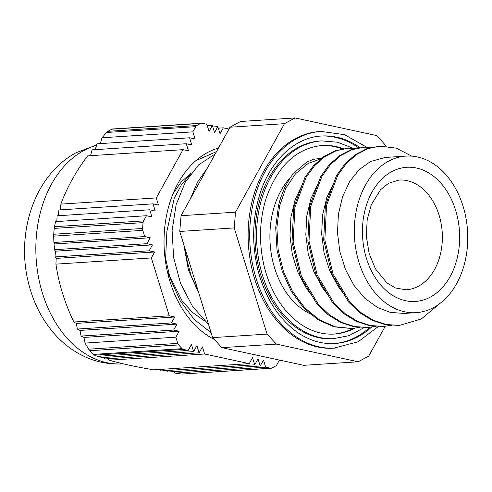 <?xml version="1.0" encoding="UTF-8"?>
<svg xmlns="http://www.w3.org/2000/svg" width="492" height="492" viewBox="0 0 492 492"><rect width="100%" height="100%" fill="white"/><g stroke="black" fill="none" stroke-linecap="round" stroke-linejoin="round"><path stroke-width="0.74" d="M54.464 226.695L54.212 228.399L143.074 222.624A3.819 2.755 -93.7 0 1 143.584 220.902L54.464 226.695L55.614 221.621L146.456 215.724L143.584 220.902M143.074 222.624A130.097 93.892 86.3 0 0 142.588 228.472L53.726 234.247A130.097 93.892 -93.7 0 1 54.212 228.399M279.444 360.082L276.836 364.787A3.819 2.755 -93.7 0 1 275.778 365.919A130.097 93.892 86.3 0 1 271.848 368.047A3.819 2.755 -93.7 0 1 271.049 368.268A3.819 2.755 -93.7 0 1 270.489 368.225L182.095 374.049M181.37 374.018L174.857 373.096L173.461 371.644M103.929 357.456L105.005 358.932L199.137 352.813L202.421 346.878L204.623 354L109.218 360.199C120.909 363.619 135.774 366.829 153.824 369.836L249.235 363.637L252.519 357.702L254.721 364.824L258.005 358.883L260.213 366.005L167.606 372.026L166.216 370.574M254.721 364.824L160.589 370.937L159.211 369.486M109.218 360.199L108.092 358.729M93.228 354.431A130.097 93.892 -93.7 0 1 89.778 350.71L178.639 344.941A130.097 93.892 86.3 0 0 182.089 348.662L93.228 354.431L97.318 356.343L188.159 350.445L191.443 344.505L193.645 351.626L101.044 357.647L100.005 356.171M178.639 344.941A3.819 2.755 -93.7 0 1 177.803 343.398L88.677 349.185L89.778 350.71M88.677 349.185L85.036 343.078L83.941 337.432L81.069 336.073L79.999 330.421L77.336 329.05L76.315 323.398L73.855 322.014C64.704 302.924 58.733 283.632 55.934 264.136L56.193 258.392L55.012 256.929L55.473 251.178L54.335 249.708L54.999 243.94L53.892 242.47L53.683 236.142L142.803 230.354A3.819 2.755 -93.7 0 1 142.588 228.472M53.726 234.247L53.683 236.142M56.795 221.548L57.14 215.803L149.74 209.783L151.942 216.904L146.456 215.724M58.388 215.717L58.892 209.967L153.024 203.848L155.226 210.97L149.74 209.783M60.239 209.875L60.897 204.112C66.617 188.239 75.51 172.157 87.588 155.866L182.993 149.673L156.308 197.913L158.51 205.035L153.024 203.848M90.497 155.681L92.152 149.851L186.277 143.732L188.485 150.853L182.993 149.673M95.27 149.648L96.961 143.812L189.561 137.797L191.769 144.919L186.277 143.732M100.294 143.596L102.01 137.766L106.592 132.471L195.718 126.678A3.819 2.755 -93.7 0 1 196.775 125.546L107.92 131.321L106.592 132.471M107.92 131.321A130.097 93.892 -93.7 0 1 111.85 129.193L200.705 123.418A3.819 2.755 -93.7 0 1 201.505 123.197A3.819 2.755 -93.7 0 1 202.064 123.24L206.855 124.279L209.063 131.401L212.347 125.46L207.323 125.786M112.551 128.978L111.85 129.193M53.892 242.47L144.728 236.572L150.22 237.753L146.936 243.694L152.422 244.875L149.137 250.815L154.629 251.996L151.345 257.937L55.934 264.136M142.803 230.354L144.728 236.572M94.243 355.199L183.368 349.406A3.819 2.755 -93.7 0 1 182.089 348.662M183.368 349.406L188.159 350.445M200.705 123.418A130.097 93.892 86.3 0 0 196.775 125.546M102.01 137.766L192.846 131.862L195.053 138.984L189.561 137.797M195.718 126.678L192.846 131.862M154.629 251.996L56.193 258.392M55.012 256.929L149.137 250.815M152.422 244.875L55.473 251.178M54.335 249.708L146.936 243.694M150.22 237.753L54.999 243.94M193.645 351.626L196.929 345.692L199.137 352.813M218.3 128.16L223.325 127.834L220.041 133.769L217.833 126.647L214.549 132.582L212.347 125.46M212.815 126.973L217.833 126.647M260.213 366.005L263.497 360.07L265.698 367.192L174.857 373.096M73.855 322.014L169.26 315.815L174.752 317.002L171.468 322.937L176.954 324.123L79.999 330.421M171.468 322.937L77.336 329.05M81.069 336.073L173.67 330.058L179.162 331.245L175.878 337.18L85.036 343.078M179.162 331.245L83.941 337.432M174.752 317.002L76.315 323.398M176.954 324.123L173.67 330.058M60.897 204.112L156.308 197.913M265.698 367.192L270.489 368.225M175.878 337.18L177.803 343.398M190.81 173.67L181.554 184.574L174.26 198.202L166.911 231.191L165.466 261.381M204.623 354L249.235 363.637M151.345 257.937L169.26 315.815M228.989 129.058L223.325 127.834M218.503 148.018A99.919 72.115 86.3 0 0 207.44 152.582A99.919 72.115 86.3 0 0 164.119 246.504A99.919 72.115 86.3 0 0 214.284 339.425M467.4 246.553A78.437 56.611 86.3 0 0 405.955 156.105A78.437 56.611 86.3 0 0 354.548 238.048A78.437 56.611 86.3 0 0 416.127 312.654A78.437 56.611 86.3 0 0 467.4 246.553M185.33 249.475L186.665 258.964L191.173 276L198.331 291.485M216.517 151.61L195.859 160.669M164.617 254.253L170.263 278.829L180.361 301.11L194.285 319.499L211.105 332.746M207.446 168L197.513 182.12L190.17 199.235M215.25 153.898L198.688 164.814L185.256 182.2L176.13 204.69L172.114 230.44L173.59 257.408L180.552 283.398L192.477 306.35L208.516 324.376M323.004 157.938L313.447 159.34L306.707 162.163L293.626 173.209L290.102 177.901L284.702 187.458L280.538 198.178L279.112 203.171L278.417 206.056L279.579 205.982L285.784 188.239L295.557 173.719L308.158 163.467L322.654 158.209M398.963 325.421L385.082 324.585L372.087 320.298L359.843 312.752L348.785 302.242L331.848 274.062L323.687 240.059L325.39 205.404L336.571 175.392L345.181 163.621L355.359 154.611L366.7 148.738L379.357 146.192M383.133 326.454L369.252 325.612L356.257 321.331L344.013 313.779L332.955 303.269L316.018 275.089L307.857 241.086L309.56 206.431L320.741 176.419L329.351 164.648L339.529 155.638L350.87 149.765L363.526 147.219M367.303 327.481L353.422 326.639L340.421 322.358L328.182 314.806L317.125 304.302L300.188 276.117L292.027 242.113L293.73 207.464L304.911 177.452L313.521 165.675L323.699 156.665L335.04 150.792L347.696 148.252M351.472 328.508L334.056 326.848L317.9 319.726L303.336 307.586L291.227 291.221L282.285 271.602L277.014 249.985L275.717 227.667L278.417 206.056M440.149 303.3L421.312 318.964L399.504 325.39L386.245 324.505L373.243 320.224L360.999 312.672L349.947 302.168L333.01 273.989L324.843 239.979L326.553 205.33L337.727 175.318L346.343 163.541L356.522 154.537L367.862 148.664L379.91 146.155L396.214 148.147L411.767 156.142M391.571 325.273L383.674 326.417L370.414 325.538L357.413 321.251L345.169 313.705L334.117 303.195L317.18 275.016L309.013 241.012L310.723 206.357L321.897 176.345L330.513 164.574L340.692 155.564L352.032 149.691L364.08 147.182L372.063 147.385M375.74 326.307L367.844 327.451L354.584 326.565L341.583 322.285L329.339 314.732L318.287 304.222L301.35 276.043L293.183 242.039L294.892 207.384L306.067 177.372L314.683 165.601L324.861 156.591L336.202 150.718L348.25 148.209L356.233 148.418M359.91 327.334L352.014 328.478L335.218 326.774L319.056 319.652L304.499 307.512L292.389 291.141L283.447 271.529L278.177 249.905L276.879 227.593L279.579 205.982M302.549 184.008L295.065 199.807L290.92 217.181L289.991 235.803L292.346 254.585L297.912 272.433L306.368 288.312L310.803 294.308M318.379 182.981L310.895 198.78L306.75 216.154L305.821 234.776L308.177 253.558L313.742 271.406L322.198 287.285L326.633 293.275M334.209 181.948L326.725 197.753L322.58 215.127L321.651 233.749L324.007 252.531L329.572 270.379L338.029 286.258L342.463 292.248M405.955 156.105L385.359 157.446L370.63 161.468L359.185 169.623L349.621 181.597L342.555 196.726L338.41 214.094L337.481 232.722L339.837 251.504L345.402 269.345L353.859 285.231L364.775 298.195L377.536 307.531L390.31 312.395L404.141 313.435M191.308 173.012L181.351 181.751L173.11 193.565M167.342 271.51L182.323 301.307L192.864 312.734L204.869 321.079M183.719 244.284L188.436 270.114L198.909 293.349M179.752 231.455L181.056 215.705L230.01 127.213L284.468 123.676L235.508 212.169L234.204 227.919L267.076 334.093L212.618 337.629L179.752 231.455L234.204 227.919M235.508 212.169L181.056 215.705M230.01 127.213L240.594 121.481L295.052 117.945L284.468 123.676M386.331 146.204L376.878 135.62L295.052 117.945M303.724 365.322L221.898 347.647L276.35 344.111L358.182 361.786L303.724 365.322M358.182 361.786L368.76 356.054L385.224 326.294M221.898 347.647L212.618 337.629M267.076 334.093L276.35 344.111M335.237 348.09A108.554 78.345 86.3 0 1 250.016 244.844A108.554 78.345 86.3 0 1 321.159 131.438L319.579 131.542A108.554 78.345 86.3 0 0 248.435 244.942A108.554 78.345 86.3 0 0 333.65 348.188L358.133 341.792L378.354 326.479M358.643 147.883A103.972 75.036 86.3 0 0 320.667 136.069M334.154 343.557A103.972 75.036 86.3 0 0 369.904 327.272M334.622 338.637A99.083 71.506 86.3 0 1 256.842 244.401A99.083 71.506 86.3 0 1 321.774 140.89L320.194 140.995A99.083 71.506 86.3 0 0 255.256 244.499A99.083 71.506 86.3 0 0 333.041 338.736L349.068 335.642L364.271 327.549M342.321 149.008A94.495 68.197 86.3 0 0 321.282 145.521M333.539 334.105A94.495 68.197 86.3 0 0 353.059 328.398M290.397 177.464A78.437 56.611 86.3 0 0 271.24 253.515A78.437 56.611 86.3 0 0 312.223 314.739M96.518 145.343A110.54 79.778 86.3 0 0 83.855 150.515A110.54 79.778 86.3 0 0 38.314 276.289A110.54 79.778 86.3 0 0 122.926 363.871C105.983 364.787 90.184 360.741 75.528 351.731C66.869 346.356 59.194 339.646 52.49 331.608C40.621 317.186 32.478 300.378 28.056 281.184C16.199 231.806 34.698 174.74 76.248 152.661L96.623 144.986M459.344 244.813A67.226 48.517 86.3 0 0 391.644 171.708A67.226 48.517 86.3 0 0 382.143 286.615A67.226 48.517 86.3 0 0 459.344 244.813M442.117 243.466A54.999 39.698 -93.7 0 1 406.164 289.813L395.365 287.98L386.81 282.789L375.476 268.921L369.141 253.552L366.319 236.16L367.18 219.703L371.312 204.715L380.58 189.697L388.477 183.307L399.03 180.041A54.999 39.698 -93.7 0 1 442.117 243.466M188.233 258.866L186.659 258.97M371.601 327.063A103.972 75.036 -93.7 0 1 334.941 343.514C322.223 344.289 309.942 340.722 298.097 332.813C279.044 319.462 265.723 298.822 258.134 270.889C251.59 244.321 252.23 218.546 260.053 193.565C270.729 159.912 295.397 137.311 321.454 136.013A103.972 75.036 -93.7 0 1 360.027 147.637M354.787 328.219A94.495 68.197 -93.7 0 1 334.326 334.062C322.795 334.769 311.657 331.528 300.895 324.345C283.589 312.229 271.486 293.472 264.579 268.066C258.626 243.903 259.204 220.459 266.32 197.747C277.962 165.595 296.541 148.166 322.069 145.466A94.495 68.197 -93.7 0 1 343.557 148.775M271.049 368.268L182.034 374.055M201.505 123.197L112.49 128.984M122.926 363.871L123.258 363.852M379.91 146.149L378.748 146.222M364.08 147.176L362.918 147.249M348.25 148.203L347.088 148.276M398.791 325.433L398.342 325.464M382.967 326.46L382.512 326.491M367.137 327.488L366.681 327.518M351.306 328.515L350.851 328.545M321.159 131.438L344.548 134.673L366.478 147.09M321.774 140.89L337.506 142.213L352.795 148.147M403.446 313.478L416.127 312.654"/></g></svg>
